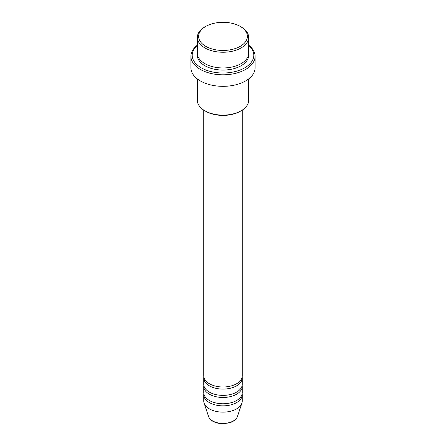 <?xml version="1.0" encoding="UTF-8"?>
<svg xmlns="http://www.w3.org/2000/svg" width="446" height="446" viewBox="0 0 446 446"><rect width="100%" height="100%" fill="white"/><g stroke="black" fill="none" stroke-linecap="round" stroke-linejoin="round"><path stroke-width="0.67" d="M203.75 110.101L203.75 375.878A19.25 11.117 0 0 0 209.386 383.738A19.25 11.117 0 0 0 230.365 386.147A19.25 11.117 0 0 0 242.25 375.878L242.25 110.101M203.833 376.926A19.25 11.117 0 0 0 203.75 377.974A19.25 11.117 0 0 0 209.386 385.835A19.25 11.117 0 0 0 230.365 388.243A19.25 11.117 0 0 0 242.25 377.974A19.25 11.117 0 0 0 242.167 376.926M203.75 377.974L203.75 384.262A19.25 11.117 0 0 0 209.386 392.123A19.25 11.117 0 0 0 230.365 394.532A19.25 11.117 0 0 0 242.25 384.262L242.25 377.974M203.833 385.311A19.25 11.117 0 0 0 203.75 386.359A19.25 11.117 0 0 0 209.386 394.219A19.25 11.117 0 0 0 230.365 396.628A19.25 11.117 0 0 0 242.25 386.359A19.25 11.117 0 0 0 242.167 385.311M203.75 386.359L203.75 392.647A19.25 11.117 0 0 0 209.386 400.502A19.25 11.117 0 0 0 230.365 402.916A19.25 11.117 0 0 0 242.25 392.647L242.25 386.359M203.833 393.695A19.25 11.117 0 0 0 203.75 394.743A19.25 11.117 0 0 0 209.386 402.599A19.25 11.117 0 0 0 230.365 405.007A19.25 11.117 0 0 0 242.25 394.743A19.25 11.117 0 0 0 242.167 393.695M205.757 46.334A24.385 14.077 0 0 0 240.243 46.334A24.385 14.077 0 0 0 240.243 26.425L241.147 26.95A25.667 14.818 180 0 1 241.152 26.95A25.667 14.818 180 0 1 248.667 37.425A25.667 14.818 180 0 1 232.823 51.117A25.667 14.818 180 0 1 204.853 47.906A25.667 14.818 180 0 1 197.333 37.425A25.667 14.818 180 0 1 204.848 26.95L205.757 26.425A24.385 14.077 0 0 0 205.757 46.334M241.152 110.775L240.243 111.299A24.385 14.077 180 0 1 205.757 111.299L204.853 110.775A25.667 14.818 0 0 0 241.152 110.775A25.667 14.818 0 0 0 248.667 100.294L248.667 78.925M197.333 45.408A30.802 17.784 0 0 0 201.218 67.814A30.802 17.784 0 0 0 242.501 69.002A30.802 17.784 0 0 0 248.667 45.408M248.667 45.174A32.084 18.526 180 0 1 255.084 56.285A32.084 18.526 180 0 1 235.276 73.4A32.084 18.526 180 0 1 200.315 69.386A32.084 18.526 180 0 1 190.916 56.285A32.084 18.526 180 0 1 197.333 45.174M197.333 37.425L197.333 53.141A25.667 14.818 0 0 0 204.853 63.622A25.667 14.818 0 0 0 232.823 66.833A25.667 14.818 0 0 0 248.667 53.141L248.667 37.425M190.916 56.285L190.916 67.814A32.084 18.526 0 0 0 200.315 80.91A32.084 18.526 0 0 0 235.276 84.924A32.084 18.526 0 0 0 255.084 67.814L255.084 56.285M203.75 394.743L203.75 401.026A19.25 11.117 0 0 0 204.101 403.134A19.25 11.117 0 0 0 209.386 408.887A19.25 11.117 0 0 0 228.642 411.652A19.25 11.117 0 0 0 241.899 403.134A19.25 11.117 0 0 0 242.25 401.026L242.25 394.743M241.152 26.95L240.243 26.425A24.385 14.077 0 0 0 205.757 26.425M197.333 78.925L197.333 100.294A25.667 14.818 0 0 0 204.848 110.775A25.667 14.818 0 0 0 204.853 110.775L205.757 111.299M212.614 420.918A14.69 8.48 0 0 0 227.304 423.031A14.69 8.48 0 0 0 237.423 416.531C236.241 419.563 233.448 421.693 229.043 422.92L222.972 423.7C219.081 423.667 215.708 422.853 212.848 421.253C210.674 419.998 209.246 418.42 208.577 416.531A14.69 8.48 0 0 0 212.614 420.918M248.6 54.189A25.667 14.818 180 0 1 233.654 68.723A25.667 14.818 180 0 1 204.853 65.718A25.667 14.818 180 0 1 197.4 54.189M237.423 416.531L241.899 403.134M208.577 416.531L204.101 403.134"/></g></svg>
